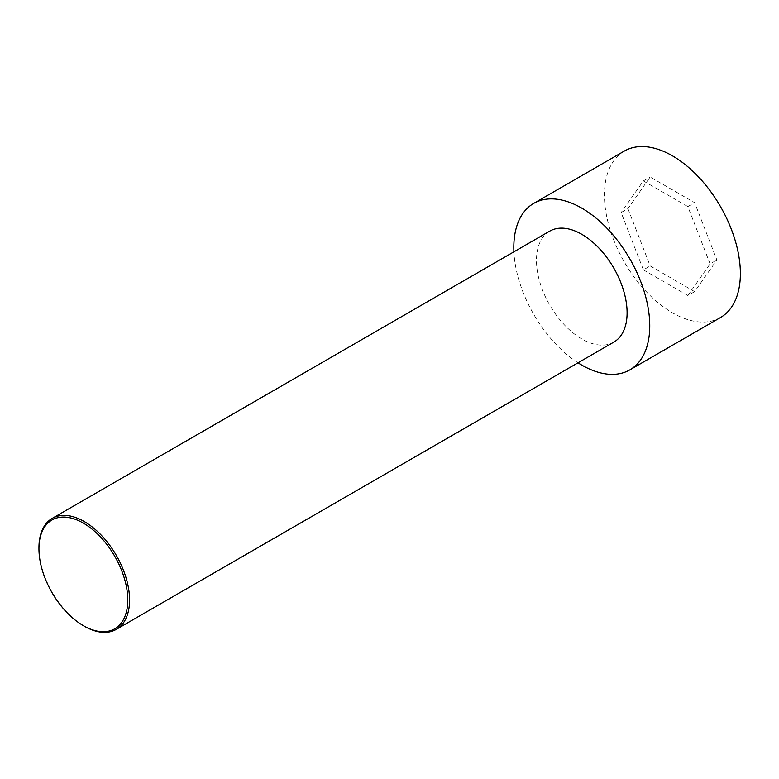 <?xml version="1.0" encoding="UTF-8"?>
<svg xmlns="http://www.w3.org/2000/svg" width="779" height="779" viewBox="0 0 779 779"><rect width="100%" height="100%" fill="white"/><g stroke="black" fill="none" stroke-linecap="round" stroke-linejoin="round"><path stroke-width="0.58" stroke-dasharray="3.9 2.92" d="M720.468 317.55A96.119 55.494 60 0 1 624.349 262.056A96.119 55.494 60 0 1 624.349 151.058M627.932 208.626L650.173 265.941L694.644 291.619L716.884 259.982L694.644 202.667L650.173 176.999L627.932 208.626L621.136 212.55L643.376 269.865L650.173 265.941M578.008 362.8A96.119 55.494 60 0 1 513.926 251.812M643.376 269.865L687.847 295.543L694.644 291.619M687.847 295.543L710.088 263.906L716.884 259.982M38.95 547.705A64.082 36.993 -120 0 0 84.259 626.189M613.823 342.127A64.082 36.993 60 0 1 549.75 305.125A64.082 36.993 60 0 1 549.75 231.129M710.088 263.906L687.847 206.591L643.376 180.913L621.136 212.55M687.847 206.591L694.644 202.667M643.376 180.913L650.173 176.999"/><path stroke-width="1.17" d="M513.926 251.812A96.119 55.494 60 0 1 533.722 203.387L624.349 151.058A96.119 55.494 60 0 1 672.413 155.819A96.119 55.494 60 0 1 735.201 240.526A96.119 55.494 60 0 1 720.468 317.55L629.851 369.869A96.119 55.494 60 0 1 578.008 362.8M533.722 203.387A96.119 55.494 60 0 1 581.786 208.139A96.119 55.494 60 0 1 644.584 292.846A96.119 55.494 60 0 1 629.851 369.869M84.259 626.189L83.353 625.664L84.259 626.189A64.082 36.993 -120 0 0 116.305 629.364A64.082 36.993 -120 0 0 126.12 578.018A64.082 36.993 -120 0 0 84.259 521.55A64.082 36.993 -120 0 0 52.222 518.376A64.082 36.993 -120 0 0 38.95 547.705L38.95 548.757A62.797 36.253 -120 0 0 83.353 625.664A62.797 36.253 -120 0 0 127.766 600.034A62.797 36.253 -120 0 0 83.353 523.118A62.797 36.253 -120 0 0 38.95 548.757M52.222 518.376L549.75 231.129A64.082 36.993 60 0 1 581.786 234.304A64.082 36.993 60 0 1 623.648 290.771A64.082 36.993 60 0 1 613.823 342.127L116.305 629.364"/></g></svg>
